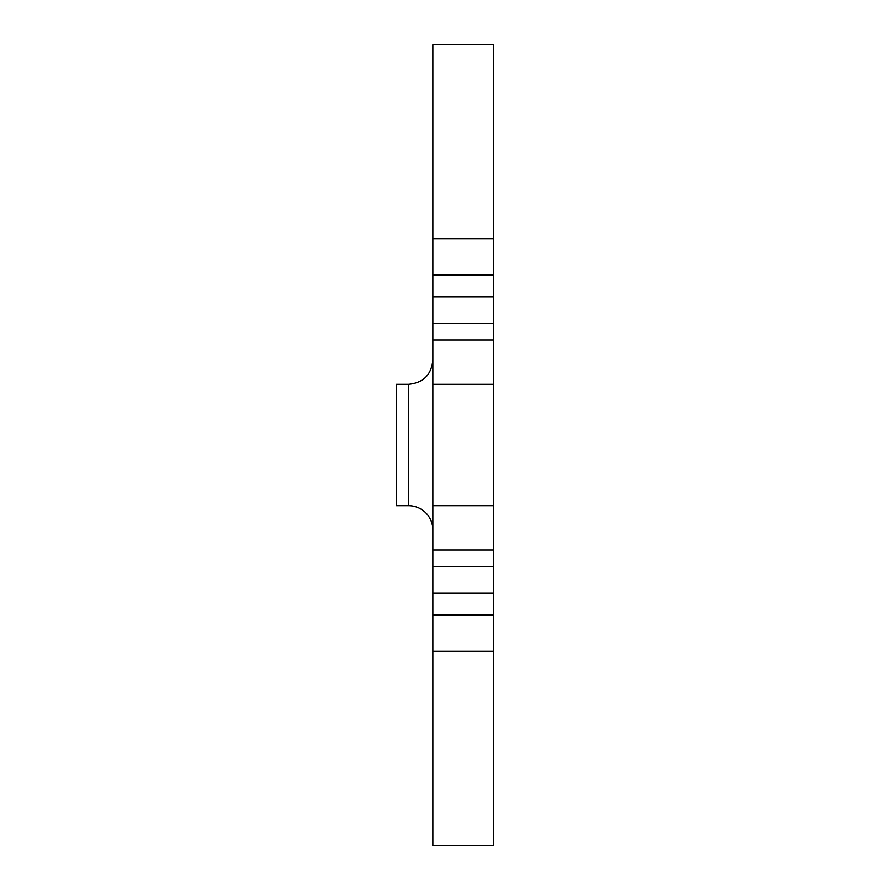 <?xml version="1.0" encoding="UTF-8"?>
<svg xmlns="http://www.w3.org/2000/svg" width="890" height="890" viewBox="0 0 890 890"><rect width="100%" height="100%" fill="white"/><g stroke="black" fill="none" stroke-linecap="round" stroke-linejoin="round"><path stroke-width="1.33" d="M493.55 238.687L493.55 651.313L432.863 651.313L432.863 44.5L493.55 44.5L493.55 238.687L432.863 238.687M432.863 651.313L432.863 845.5L493.55 845.5L493.55 651.313M408.588 505.687L408.588 384.313L396.451 384.313L396.451 505.687L408.588 505.687A24.275 24.275 0 0 1 432.863 529.951M493.55 614.912L432.863 614.912M493.55 593.196L432.863 593.196M493.55 566.596L432.863 566.596M493.55 550.02L432.863 550.02M493.55 505.687L432.863 505.687M493.55 384.313L432.863 384.313M493.55 339.98L432.863 339.98M493.55 275.088L432.863 275.088M493.55 323.404L432.863 323.404M493.55 296.804L432.863 296.804M408.588 384.313C423.34 382.878 431.428 374.79 432.863 360.05"/></g></svg>
